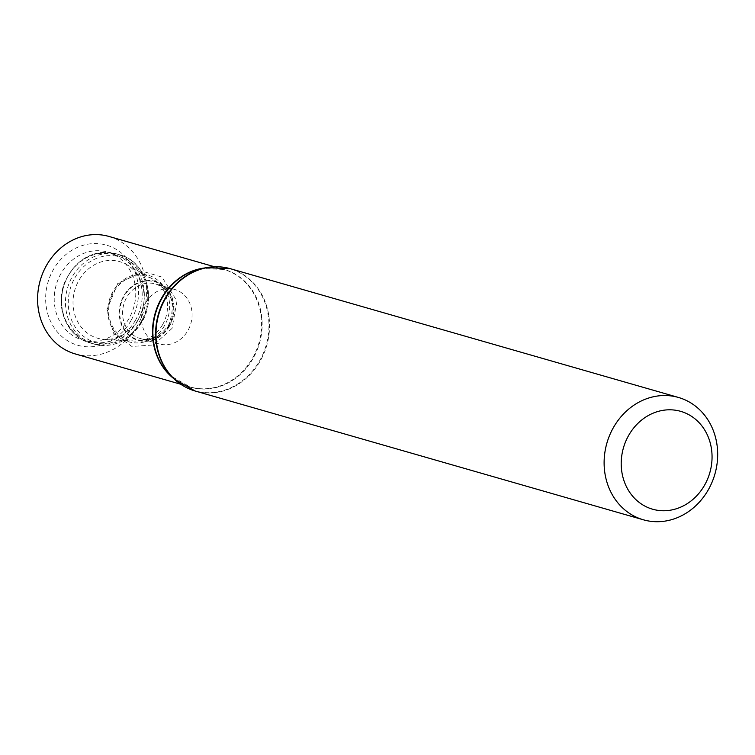 <?xml version="1.0" encoding="UTF-8"?>
<svg xmlns="http://www.w3.org/2000/svg" width="755" height="755" viewBox="0 0 755 755"><rect width="100%" height="100%" fill="white"/><g stroke="black" fill="none" stroke-linecap="round" stroke-linejoin="round"><path stroke-width="0.57" stroke-dasharray="3.77 2.83" d="M109.003 236.457A61.117 53.964 -74 0 1 137.646 325.16A61.117 53.964 -74 0 1 75.245 353.935M130.917 320.724A52.076 45.979 -74 0 1 50.557 321.3A52.076 45.979 -74 0 1 94.903 243.554A52.076 45.979 -74 0 1 130.917 320.724M145.715 302.764A28.331 25.009 -74 0 1 174.631 289.429A28.331 25.009 -74 0 1 187.91 330.548A28.331 25.009 -74 0 1 158.984 343.884A28.331 25.009 -74 0 1 145.715 302.764M162.655 324.575A32.984 29.124 -74 0 1 134.692 341.062A32.984 29.124 -74 0 1 110.098 300.358A32.984 29.124 -74 0 1 152.548 278.916A32.984 29.124 -74 0 1 162.655 324.575M138.269 319.459A39.855 35.192 -74 0 1 104.483 339.391A39.855 35.192 -74 0 1 74.764 290.203A39.855 35.192 -74 0 1 126.057 264.297A39.855 35.192 -74 0 1 138.269 319.459M135.541 320.148A45.177 39.892 -74 0 1 91.959 342.053A45.177 39.892 -74 0 1 63.552 286.985A45.177 39.892 -74 0 1 116.855 255.398A45.177 39.892 -74 0 1 135.541 320.148M129.039 318.431A45.706 40.364 -74 0 1 84.947 340.59A45.706 40.364 -74 0 1 56.21 284.871A45.706 40.364 -74 0 1 110.145 252.916A45.706 40.364 -74 0 1 129.039 318.431M230.351 268.704A63.637 56.181 -74 0 1 260.173 361.06A63.637 56.181 -74 0 1 195.196 391.024M218.884 266.817A63.524 56.087 -74 0 1 259.597 360.862A63.524 56.087 -74 0 1 184.484 386.532M204.728 267.959A61.117 53.964 -74 0 1 223.905 269.469L201.83 268.516A61.23 54.067 -74 0 1 254.218 293.468A61.23 54.067 -74 0 1 253.123 358.37A61.23 54.067 -74 0 1 170.932 376.037L190.147 386.947A61.117 53.964 -74 0 1 173.103 378.047M214.439 266.751L223.905 269.469A61.117 53.964 -74 0 1 252.548 358.172A61.117 53.964 -74 0 1 190.147 386.947L180.69 384.229M168.95 325.094A28.331 25.009 -74 0 1 140.034 338.438A28.331 25.009 -74 0 1 123.811 304.303A28.331 25.009 -74 0 1 155.681 283.974A28.331 25.009 -74 0 1 168.95 325.094M169.252 325.707A30.219 26.68 -74 0 1 122.621 326.037A30.219 26.68 -74 0 1 148.357 280.926A30.219 26.68 -74 0 1 169.252 325.707M169.573 325.943A30.738 27.142 -74 0 1 122.14 326.283A30.738 27.142 -74 0 1 148.32 280.388A30.738 27.142 -74 0 1 169.573 325.943M164.533 325.575A34.654 30.596 -74 0 1 111.061 325.952A34.654 30.596 -74 0 1 140.572 274.225A34.654 30.596 -74 0 1 164.533 325.575M141.204 321.611A44.564 39.345 -74 0 1 72.452 322.092A44.564 39.345 -74 0 1 110.39 255.577A44.564 39.345 -74 0 1 141.204 321.611M141.506 322.215A46.451 41.015 -74 0 1 94.073 344.082A46.451 41.015 -74 0 1 67.488 288.117A46.451 41.015 -74 0 1 119.734 254.794A46.451 41.015 -74 0 1 141.506 322.215M137.486 321.064A46.451 41.015 -74 0 1 90.062 342.93A46.451 41.015 -74 0 1 63.467 286.957A46.451 41.015 -74 0 1 115.713 253.642A46.451 41.015 -74 0 1 137.486 321.064M174.631 289.429L155.681 283.974C171.904 290.392 176.217 304.086 168.639 325.084C159.267 337.381 149.726 341.826 140.034 338.438L158.984 343.884M172.017 328.425L153.699 344.959L131.88 346.46L113.656 333.342L107.012 309.616L117.733 283.512L143.393 271.545L162.032 277.113L176.972 301.169L172.017 328.425M152.548 278.916L126.057 264.297M134.692 341.062L104.483 339.391M94.073 344.082C113.76 348.348 129.671 341.062 141.817 322.225C157.153 297.272 145.224 260.994 119.734 254.794L115.713 253.642C93.167 249.282 76.246 258.663 64.939 281.775C54.247 306.37 66.931 337.136 90.062 342.93L94.073 344.082M116.855 255.398L110.145 252.916M91.959 342.053L84.947 340.59"/><path stroke-width="1.13" d="M708.294 489.816A63.637 56.181 -74 0 1 643.326 519.78A63.637 56.181 -74 0 1 606.897 443.1A63.637 56.181 -74 0 1 678.471 397.46A63.637 56.181 -74 0 1 708.294 489.816M180.69 384.229L75.245 353.935A61.117 53.964 -74 0 1 40.26 280.294A61.117 53.964 -74 0 1 109.003 236.457L214.439 266.751M704.547 485.229A50.906 44.941 -74 0 1 626.008 485.786A50.906 44.941 -74 0 1 669.355 409.795A50.906 44.941 -74 0 1 704.547 485.229M643.326 519.78L195.196 391.024A63.637 56.181 -74 0 1 158.776 314.344A63.637 56.181 -74 0 1 230.351 268.704L206.389 267.648A63.524 56.087 -74 0 1 218.884 266.817M184.484 386.532A63.524 56.087 -74 0 1 174.339 379.189A63.524 56.087 -74 0 1 158.38 314.231A63.524 56.087 -74 0 1 206.389 267.648L201.83 268.516A61.23 54.067 -74 0 0 155.549 313.419A61.23 54.067 -74 0 0 170.932 376.037L174.339 379.189L195.196 391.024M173.103 378.047A61.117 53.964 -74 0 1 155.162 313.306A61.117 53.964 -74 0 1 204.728 267.959M678.471 397.46L230.351 268.704"/></g></svg>
